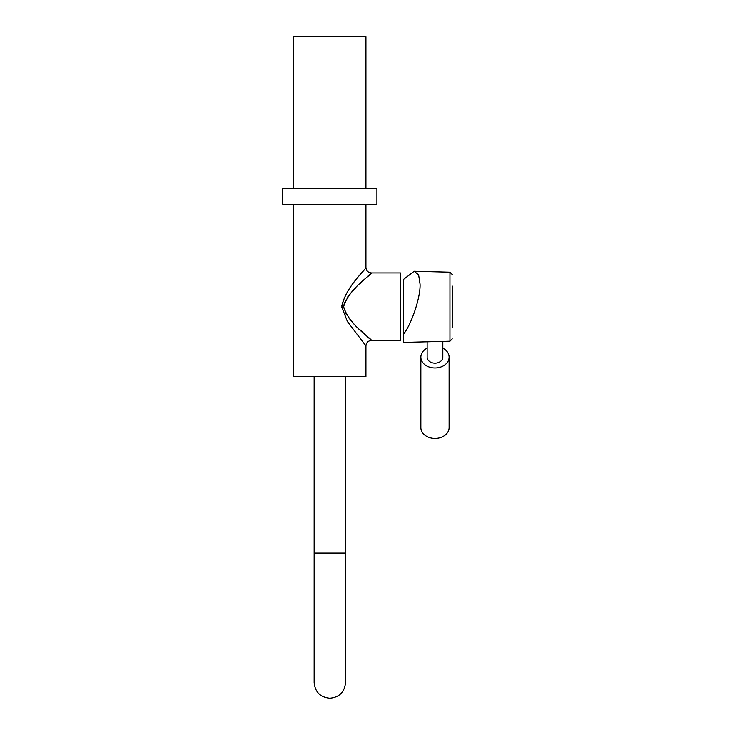 <?xml version="1.0" encoding="UTF-8"?>
<svg xmlns="http://www.w3.org/2000/svg" width="735" height="735" viewBox="0 0 735 735"><rect width="100%" height="100%" fill="white"/><g stroke="black" fill="none" stroke-linecap="round" stroke-linejoin="round"><path stroke-width="1.1" d="M365.929 188.592L365.929 36.75L293.743 36.75L293.743 188.592M343.658 305.935C349.933 287.67 372.103 274.311 371.423 272.942C371.763 274.844 349.024 287.982 343.631 306.688L344.384 302.719M347.462 297.252L348.252 296.187M349.419 294.735L350.586 293.357M351.11 292.75L355.391 288.184M359.599 284.004L370.651 273.65M343.631 306.688L343.64 307.111C349.557 325.596 372.057 338.918 371.423 340.424C371.809 338.569 349.042 325.412 343.631 306.688M293.743 204.284L293.743 376.522L365.929 376.522L365.929 345.919L347.379 321.471L341.812 307.184C344.899 287.109 366.085 269.662 365.92 267.457C366.719 268.569 346.295 286.191 341.83 305.815M365.929 204.284L365.929 267.448C366.26 270.783 368.088 272.621 371.423 272.942L400.456 272.942L400.456 340.424L371.423 340.424C368.088 340.755 366.26 342.583 365.929 345.919M369.42 338.596L360.003 329.767M352.892 322.582L350.448 319.854M349.75 319.036L348.179 317.079M346.608 314.902L345.919 313.799M364.992 344.779L365.442 345.321M329.831 204.284L376.917 204.284L376.917 188.592L282.754 188.592L282.754 204.284L329.831 204.284M452.245 286.025L452.245 327.341M403.598 279.337L414.218 271.261L418.628 274.936L420.043 284.013C420.769 296.444 411.784 323.777 403.598 334.039L403.598 279.337M452.245 274.55L449.958 272.198L449.958 341.178L403.598 342.391L403.598 334.039M442.828 341.362L442.828 357.127A7.846 6.009 180 0 1 434.982 363.136A7.846 6.009 180 0 1 427.136 357.127L427.136 341.775M442.828 348.133A14.121 10.823 180 0 1 449.113 357.127A14.121 10.823 180 0 1 444.059 365.414A14.121 10.823 180 0 1 429.01 366.93A14.121 10.823 180 0 1 420.861 357.127A14.121 10.823 180 0 1 425.905 348.84A14.121 10.823 180 0 1 427.136 348.133M449.113 357.127L449.113 427.605A14.121 10.823 180 0 1 444.059 435.892A14.121 10.823 180 0 1 429.01 437.408A14.121 10.823 180 0 1 420.861 427.605L420.861 357.127M345.533 506.856L345.533 553.078L314.139 553.078L314.139 376.522M341.812 307.184L343.64 307.111M449.958 272.198L414.218 271.261M449.958 341.178L452.245 338.826M345.533 376.522L345.533 682.558C344.596 692.085 339.368 697.322 329.831 698.25C320.304 697.322 315.067 692.085 314.139 682.558L314.139 553.078"/></g></svg>
